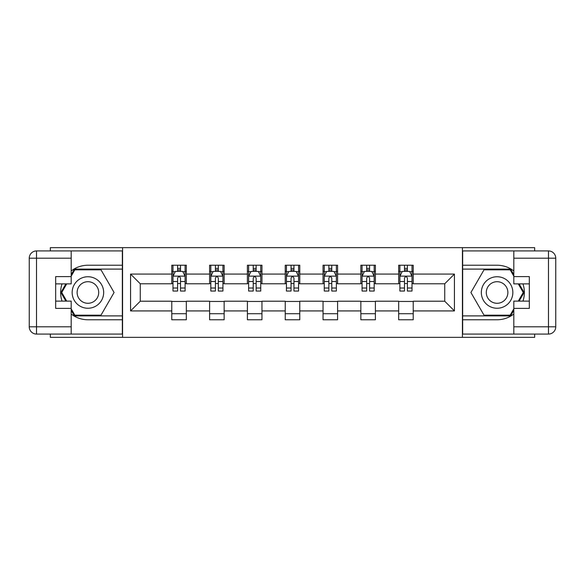 <?xml version="1.0" encoding="UTF-8"?>
<svg xmlns="http://www.w3.org/2000/svg" width="585" height="585" viewBox="0 0 585 585"><rect width="100%" height="100%" fill="white"/><g stroke="black" fill="none" stroke-linecap="round" stroke-linejoin="round"><path stroke-width="0.88" d="M50.339 334.072L50.339 337.348L534.661 337.348L534.661 334.072M534.661 250.928L534.661 247.652L462.428 247.652L462.428 337.348M462.428 247.652L50.339 247.652L50.339 250.928M122.572 337.348L122.572 247.652M413.215 274.08L413.215 265.232L398.67 265.232L398.67 274.08L375.402 274.08L375.402 265.232L360.857 265.232L360.857 274.08L337.589 274.08L337.589 265.232L323.044 265.232L323.044 274.08L299.769 274.08L299.769 265.232L285.231 265.232L285.231 274.08L261.956 274.08L261.956 265.232L247.411 265.232L247.411 274.08L224.143 274.08L224.143 265.232L209.598 265.232L209.598 274.08L186.33 274.08L186.33 265.232L171.785 265.232L171.785 274.08L130.572 274.08L130.572 310.92L140.268 301.224L171.785 301.224L171.785 319.768L186.33 319.768L186.33 301.224L209.598 301.224L209.598 319.768L224.143 319.768L224.143 301.224L247.411 301.224L247.411 319.768L261.956 319.768L261.956 301.224L285.231 301.224L285.231 319.768L299.769 319.768L299.769 301.224L323.044 301.224L323.044 319.768L337.589 319.768L337.589 301.224L360.857 301.224L360.857 319.768L375.402 319.768L375.402 301.224L398.67 301.224L398.67 319.768L413.215 319.768L413.215 301.224L444.732 301.224L444.732 283.776L413.215 283.776L413.215 274.08L454.428 274.08L454.428 310.92L413.215 310.92M398.67 310.92L375.402 310.92M360.857 310.92L337.589 310.92M323.044 310.92L299.769 310.92M285.231 310.92L261.956 310.92M247.411 310.92L224.143 310.92M209.598 310.92L186.33 310.92M171.785 310.92L130.572 310.92M398.67 274.08L398.67 283.776L375.402 283.776L375.402 274.08M360.857 274.08L360.857 283.776L337.589 283.776L337.589 274.08M323.044 274.08L323.044 283.776L299.769 283.776L299.769 274.08M285.231 274.08L285.231 283.776L261.956 283.776L261.956 274.08M247.411 274.08L247.411 283.776L224.143 283.776L224.143 274.08M209.598 274.08L209.598 283.776L186.33 283.776L186.33 274.08M171.785 274.08L171.785 283.776L140.268 283.776L130.572 274.08M140.268 283.776L140.268 301.224M454.428 310.92L444.732 301.224M444.732 283.776L454.428 274.08M171.785 271.286L172.992 271.286M177.599 271.286L180.509 271.286M185.116 271.286L186.33 271.286M171.785 283.528L172.992 283.528M177.599 283.528L180.509 283.528M185.116 283.528L186.33 283.528M171.785 301.472L186.33 301.472M171.785 313.714L186.33 313.714M209.598 301.472L224.143 301.472M209.598 313.714L224.143 313.714M209.598 271.286L210.812 271.286M215.419 271.286L218.322 271.286M222.929 271.286L224.143 271.286M209.598 283.528L210.812 283.528M215.419 283.528L218.322 283.528M222.929 283.528L224.143 283.528M247.411 301.472L261.956 301.472M247.411 313.714L261.956 313.714M247.411 271.286L248.625 271.286M253.232 271.286L256.142 271.286M260.742 271.286L261.956 271.286M247.411 283.528L248.625 283.528M253.232 283.528L256.142 283.528M260.742 283.528L261.956 283.528M285.231 301.472L299.769 301.472M285.231 313.714L299.769 313.714M285.231 271.286L286.438 271.286M291.045 271.286L293.955 271.286M298.562 271.286L299.769 271.286M285.231 283.528L286.438 283.528M291.045 283.528L293.955 283.528M298.562 283.528L299.769 283.528M323.044 301.472L337.589 301.472M323.044 313.714L337.589 313.714M323.044 271.286L324.258 271.286M328.858 271.286L331.768 271.286M336.375 271.286L337.589 271.286M323.044 283.528L324.258 283.528M328.858 283.528L331.768 283.528M336.375 283.528L337.589 283.528M360.857 301.472L375.402 301.472M360.857 313.714L375.402 313.714M360.857 271.286L362.071 271.286M366.678 271.286L369.581 271.286M374.188 271.286L375.402 271.286M360.857 283.528L362.071 283.528M366.678 283.528L369.581 283.528M374.188 283.528L375.402 283.528M398.67 301.472L413.215 301.472M398.67 313.714L413.215 313.714M398.67 271.286L399.884 271.286M404.491 271.286L407.401 271.286M412.008 271.286L413.215 271.286M398.67 283.528L399.884 283.528M404.491 283.528L407.401 283.528M412.008 283.528L413.215 283.528M180.509 268.383L177.599 268.383M185.116 288.01L180.509 288.01L180.509 291.045L185.116 291.045L185.116 276.259L182.688 271.411L175.42 271.411L172.992 276.259L172.992 291.045L177.599 291.045L177.599 288.01L172.992 288.01M172.992 276.259L172.992 265.232M185.116 276.259L185.116 265.232M177.599 271.411L177.599 265.232M180.509 265.232L180.509 271.411M180.509 288.01L180.509 278.08C179.544 276.208 178.571 276.208 177.599 278.08L177.599 288.01M95.786 278.855A15.758 15.758 0 0 0 74.266 284.624A15.758 15.758 0 0 0 80.035 306.145A15.758 15.758 0 0 0 101.556 300.376A15.758 15.758 0 0 0 95.786 278.855M93.307 283.155A10.786 10.786 0 0 0 78.573 287.103A10.786 10.786 0 0 0 82.522 301.845A10.786 10.786 0 0 0 97.256 297.897A10.786 10.786 0 0 0 93.307 283.155M71.187 276.142L74.829 269.839L101 269.839L114.082 292.5L101 315.161L74.829 315.161L71.187 308.858M66.712 301.107L61.739 292.5L66.712 283.893M504.965 278.855A15.758 15.758 0 0 0 483.444 284.624A15.758 15.758 0 0 0 489.214 306.145A15.758 15.758 0 0 0 510.734 300.376A15.758 15.758 0 0 0 504.965 278.855M502.478 283.155A10.786 10.786 0 0 0 487.744 287.103A10.786 10.786 0 0 0 491.692 301.845A10.786 10.786 0 0 0 506.427 297.897A10.786 10.786 0 0 0 502.478 283.155M513.813 308.858L510.171 315.161L484 315.161L470.918 292.5L484 269.839L510.171 269.839L513.813 276.142M518.288 283.893L523.261 292.5L518.288 301.107M71.187 314.035A27.268 27.268 0 0 0 87.911 319.768L122.331 319.768L122.331 334.072L36.519 334.072A7.269 7.269 0 0 1 29.25 326.803L29.25 258.197A7.269 7.269 0 0 1 36.519 250.928L71.187 250.928L71.187 283.893L55.67 283.893M71.187 250.928L122.331 250.928L122.331 265.232L87.911 265.232A27.268 27.268 0 0 0 71.187 270.965M62.032 283.893A27.268 27.268 0 0 0 62.032 301.107M122.331 319.768L122.331 265.232M55.67 301.107L71.187 301.107L71.187 334.072M71.187 276.625L55.67 276.625L55.67 308.375L71.187 308.375M122.331 269.107L74.405 269.107L71.187 274.687M71.187 310.313L74.405 315.893L122.331 315.893M65.871 283.893L60.898 292.5L65.871 301.107M513.813 270.965A27.268 27.268 0 0 0 497.089 265.232L462.669 265.232L462.669 250.928L548.481 250.928A7.269 7.269 0 0 1 555.75 258.197L555.75 326.803A7.269 7.269 0 0 1 548.481 334.072L513.813 334.072L513.813 301.107L529.33 301.107M513.813 334.072L462.669 334.072L462.669 319.768L497.089 319.768A27.268 27.268 0 0 0 513.813 314.035M522.968 301.107A27.268 27.268 0 0 0 522.968 283.893M462.669 265.232L462.669 319.768M529.33 283.893L513.813 283.893L513.813 250.928M513.813 308.375L529.33 308.375L529.33 276.625L513.813 276.625M462.669 315.893L510.595 315.893L513.813 310.313M513.813 274.687L510.595 269.107L462.669 269.107M519.129 301.107L524.101 292.5L519.129 283.893M218.322 268.383L215.419 268.383M222.929 288.01L218.322 288.01L218.322 291.045L222.929 291.045L222.929 276.259L220.508 271.411L213.233 271.411L210.812 276.259L210.812 291.045L215.419 291.045L215.419 288.01L210.812 288.01M210.812 276.259L210.812 265.232M222.929 276.259L222.929 265.232M215.419 271.411L215.419 265.232M218.322 265.232L218.322 271.411M218.322 288.01L218.322 278.08C217.357 276.208 216.384 276.208 215.419 278.08L215.419 288.01M256.142 268.383L253.232 268.383M260.742 288.01L256.142 288.01L256.142 291.045L260.742 291.045L260.742 276.259L258.321 271.411L251.045 271.411L248.625 276.259L248.625 291.045L253.232 291.045L253.232 288.01L248.625 288.01M248.625 276.259L248.625 265.232M260.742 276.259L260.742 265.232M253.232 271.411L253.232 265.232M256.142 265.232L256.142 271.411M256.142 288.01L256.142 278.08C255.17 276.208 254.204 276.208 253.232 278.08L253.232 288.01M293.955 268.383L291.045 268.383M298.562 288.01L293.955 288.01L293.955 291.045L298.562 291.045L298.562 276.259L296.134 271.411L288.866 271.411L286.438 276.259L286.438 291.045L291.045 291.045L291.045 288.01L286.438 288.01M286.438 276.259L286.438 265.232M298.562 276.259L298.562 265.232M291.045 271.411L291.045 265.232M293.955 265.232L293.955 271.411M293.955 288.01L293.955 278.08C292.983 276.208 292.017 276.208 291.045 278.08L291.045 288.01M331.768 268.383L328.858 268.383M336.375 288.01L331.768 288.01L331.768 291.045L336.375 291.045L336.375 276.259L333.955 271.411L326.679 271.411L324.258 276.259L324.258 291.045L328.858 291.045L328.858 288.01L324.258 288.01M324.258 276.259L324.258 265.232M336.375 276.259L336.375 265.232M328.858 271.411L328.858 265.232M331.768 265.232L331.768 271.411M331.768 288.01L331.768 278.08C330.803 276.208 329.83 276.208 328.858 278.08L328.858 288.01M369.581 268.383L366.678 268.383M374.188 288.01L369.581 288.01L369.581 291.045L374.188 291.045L374.188 276.259L371.767 271.411L364.492 271.411L362.071 276.259L362.071 291.045L366.678 291.045L366.678 288.01L362.071 288.01M362.071 276.259L362.071 265.232M374.188 276.259L374.188 265.232M366.678 271.411L366.678 265.232M369.581 265.232L369.581 271.411M369.581 288.01L369.581 278.08C368.616 276.208 367.643 276.208 366.678 278.08L366.678 288.01M407.401 268.383L404.491 268.383M412.008 288.01L407.401 288.01L407.401 291.045L412.008 291.045L412.008 276.259L409.58 271.411L402.312 271.411L399.884 276.259L399.884 291.045L404.491 291.045L404.491 288.01L399.884 288.01M399.884 276.259L399.884 265.232M412.008 276.259L412.008 265.232M404.491 271.411L404.491 265.232M407.401 265.232L407.401 271.411M407.401 288.01L407.401 278.08C406.429 276.208 405.464 276.208 404.491 278.08L404.491 288.01M185.057 276.135L173.058 276.135M172.992 271.703L175.273 271.703M182.834 271.703L185.116 271.703M177.599 281.509L172.992 281.509M185.116 281.509L180.509 281.509M180.509 269.926L177.599 269.926M71.187 258.197L36.519 258.197L36.519 326.803L71.187 326.803M29.25 258.197L36.519 258.197L36.519 250.928M36.519 334.072L36.519 326.803L29.25 326.803M513.813 326.803L548.481 326.803L548.481 258.197L513.813 258.197M555.75 326.803L548.481 326.803L548.481 334.072M548.481 250.928L548.481 258.197L555.75 258.197M222.87 276.135L210.871 276.135M210.812 271.703L213.086 271.703M220.655 271.703L222.929 271.703M215.419 281.509L210.812 281.509M222.929 281.509L218.322 281.509M218.322 269.926L215.419 269.926M260.683 276.135L248.683 276.135M248.625 271.703L250.906 271.703M258.468 271.703L260.742 271.703M253.232 281.509L248.625 281.509M260.742 281.509L256.142 281.509M256.142 269.926L253.232 269.926M298.496 276.135L286.504 276.135M286.438 271.703L288.719 271.703M296.281 271.703L298.562 271.703M291.045 281.509L286.438 281.509M298.562 281.509L293.955 281.509M293.955 269.926L291.045 269.926M336.317 276.135L324.317 276.135M324.258 271.703L326.532 271.703M334.093 271.703L336.375 271.703M328.858 281.509L324.258 281.509M336.375 281.509L331.768 281.509M331.768 269.926L328.858 269.926M374.129 276.135L362.13 276.135M362.071 271.703L364.345 271.703M371.914 271.703L374.188 271.703M366.678 281.509L362.071 281.509M374.188 281.509L369.581 281.509M369.581 269.926L366.678 269.926M411.942 276.135L399.943 276.135M399.884 271.703L402.166 271.703M409.727 271.703L412.008 271.703M404.491 281.509L399.884 281.509M412.008 281.509L407.401 281.509M407.401 269.926L404.491 269.926"/></g></svg>

